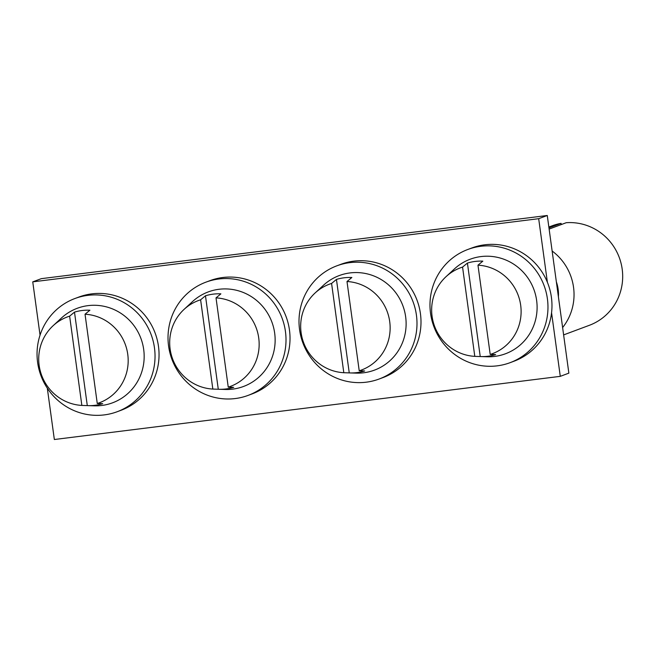 <?xml version="1.0" encoding="UTF-8"?>
<svg xmlns="http://www.w3.org/2000/svg" width="655" height="655" viewBox="0 0 655 655"><rect width="100%" height="100%" fill="white"/><g stroke="black" fill="none" stroke-linecap="round" stroke-linejoin="round"><path stroke-width="0.98" d="M548.964 227.874L561.065 223.355L561.286 224.55M556.349 281.814A37.179 36.181 69.5 0 1 558.404 296.756M549.127 229.086L566.207 222.716A53.112 51.688 69.5 0 1 621.349 264.497A53.112 51.688 69.5 0 1 589.394 325.289L563.627 334.901M548.849 227.031L552.255 225.762A53.112 51.688 69.5 0 1 561.065 223.355M552.132 251.012A53.112 51.688 69.5 0 1 562.62 327.549M47.316 388.194L54.349 439.513L560.279 376.347L551.567 312.738M547.392 282.297L538.68 218.688L32.75 281.863L40.045 335.139M538.68 218.688L547.269 215.487L568.859 373.137L560.279 376.347M547.269 215.487L41.339 278.653L32.75 281.863M446.047 276.664A45.809 44.581 69.5 0 1 462.561 267.093L474.793 356.361A45.809 44.581 69.5 0 1 434.527 293.89A45.809 44.581 69.5 0 1 446.047 276.664L454.414 268.927A50.46 49.109 69.5 0 1 515.37 265.3A50.46 49.109 69.5 0 1 533.931 325.085A50.46 49.109 69.5 0 1 487.189 356.762L480.926 356.566A47.905 46.62 69.5 0 1 480.23 356.541L467.424 263.073A47.905 46.62 69.5 0 1 482.833 261.148L477.97 265.169A45.809 44.581 69.5 0 1 518.236 327.639A45.809 44.581 69.5 0 1 490.202 354.437L477.97 265.169M490.202 354.437L495.639 354.617A47.905 46.62 69.5 0 1 480.926 356.566M474.793 356.361L480.23 356.541M462.561 267.093L467.424 263.073M510.098 362.673L514.101 361.175A60.416 58.794 -110.5 0 0 551.404 297.28A60.416 58.794 -110.5 0 0 471.854 247.967L467.85 249.465A60.416 58.794 -110.5 0 0 430.548 313.36A60.416 58.794 -110.5 0 0 510.098 362.673A60.416 58.794 -110.5 0 0 547.4 298.77A60.416 58.794 -110.5 0 0 467.85 249.465M315.063 293.014A45.809 44.581 69.5 0 1 331.586 283.443L343.81 372.72A45.809 44.581 69.5 0 1 303.552 310.241A45.809 44.581 69.5 0 1 315.063 293.014L323.439 285.285A50.46 49.109 69.5 0 1 384.395 281.65A50.46 49.109 69.5 0 1 402.948 341.435A50.46 49.109 69.5 0 1 356.214 373.121L349.95 372.924A47.905 46.62 69.5 0 1 349.254 372.892L336.449 279.423A47.905 46.62 69.5 0 1 351.858 277.499L346.994 281.519A45.809 44.581 69.5 0 1 387.261 343.998A45.809 44.581 69.5 0 1 359.218 370.796L346.994 281.519M359.218 370.796L364.663 370.967A47.905 46.62 69.5 0 1 349.95 372.924M343.81 372.72L349.254 372.892M331.586 283.443L336.449 279.423M379.114 379.024L383.126 377.534A60.416 58.794 -110.5 0 0 420.428 313.63A60.416 58.794 -110.5 0 0 340.878 264.317L336.875 265.815A60.416 58.794 -110.5 0 0 299.572 329.719A60.416 58.794 -110.5 0 0 379.114 379.024A60.416 58.794 -110.5 0 0 416.424 315.129A60.416 58.794 -110.5 0 0 336.875 265.815M184.088 309.365A45.809 44.581 69.5 0 1 200.61 299.802L212.834 389.07A45.809 44.581 69.5 0 1 172.568 326.599A45.809 44.581 69.5 0 1 184.088 309.365L192.455 301.636A50.46 49.109 69.5 0 1 253.419 298.009A50.46 49.109 69.5 0 1 271.972 357.786A50.46 49.109 69.5 0 1 225.23 389.471L218.966 389.275A47.905 46.62 69.5 0 1 218.279 389.25L205.474 295.773A47.905 46.62 69.5 0 1 220.882 293.849L216.019 297.878A45.809 44.581 69.5 0 1 256.277 360.348A45.809 44.581 69.5 0 1 228.243 387.146L216.019 297.878M228.243 387.146L233.688 387.326A47.905 46.62 69.5 0 1 218.966 389.275M212.834 389.07L218.279 389.25M200.61 299.802L205.474 295.773M248.139 395.383L252.15 393.884A60.416 58.794 -110.5 0 0 289.453 329.981A60.416 58.794 -110.5 0 0 209.903 280.676L205.899 282.166A60.416 58.794 -110.5 0 0 168.589 346.069A60.416 58.794 -110.5 0 0 248.139 395.383A60.416 58.794 -110.5 0 0 285.441 331.479A60.416 58.794 -110.5 0 0 205.899 282.166M53.112 325.723A45.809 44.581 69.5 0 1 69.627 316.152L81.859 405.42A45.809 44.581 69.5 0 1 41.592 342.95A45.809 44.581 69.5 0 1 53.112 325.723L61.48 317.994A50.46 49.109 69.5 0 1 122.436 314.359A50.46 49.109 69.5 0 1 140.997 374.144A50.46 49.109 69.5 0 1 94.255 405.822L87.991 405.625A47.905 46.62 69.5 0 1 87.295 405.601L74.49 312.132A47.905 46.62 69.5 0 1 89.899 310.208L85.035 314.228A45.809 44.581 69.5 0 1 125.301 376.707A45.809 44.581 69.5 0 1 97.267 403.496L85.035 314.228M97.267 403.496L102.704 403.677A47.905 46.62 69.5 0 1 87.991 405.625M81.859 405.42L87.295 405.601M69.627 316.152L74.49 312.132M117.163 411.733L121.167 410.235A60.416 58.794 -110.5 0 0 158.477 346.339A60.416 58.794 -110.5 0 0 78.928 297.026L74.916 298.524A60.416 58.794 -110.5 0 0 37.613 362.42A60.416 58.794 -110.5 0 0 117.163 411.733A60.416 58.794 -110.5 0 0 154.465 347.83A60.416 58.794 -110.5 0 0 74.916 298.524"/></g></svg>
